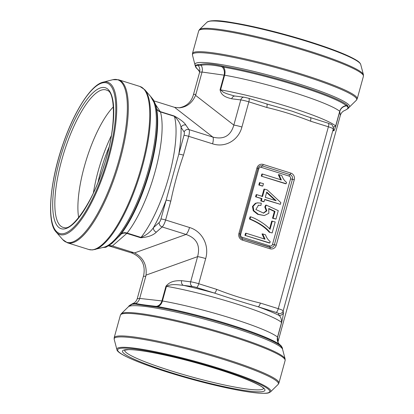 <?xml version="1.0" encoding="UTF-8"?>
<svg xmlns="http://www.w3.org/2000/svg" width="414" height="414" viewBox="0 0 414 414"><rect width="100%" height="100%" fill="white"/><g stroke="black" fill="none" stroke-linecap="round" stroke-linejoin="round"><path stroke-width="0.62" d="M260.965 205.416L258.502 205.204L255.852 209.51L263.589 213.132L266.87 210.855L265.4 206.953L266.3 205.116L278.28 210.654L275.962 219.084L273.121 218.194L274.984 211.43L268.727 208.475L268.852 213.313L264.318 215.554L257.72 214.348L253.239 210.767L252.473 206.41L255.334 203.321L257.415 202.865L261.301 203.145L260.965 205.416L258.207 205.235M263.283 213.148L266.3 210.778L264.794 206.995L265.7 205.158L266.3 205.116M275.962 219.084L272.515 218.235L274.378 211.471L268.95 208.904M278.943 174.661L281.815 175.562C282.902 178.553 284.475 180.82 286.54 182.362L286.167 183.707L285.567 183.749L261.265 176.131L261.839 174.051L262.44 174.009L281.375 179.945L278.943 174.661L278.337 174.703L280.77 179.986M269.586 228.859L271.724 221.097L275.186 221.951L272.164 232.922L269.25 232.238C264.934 227.12 258.336 222.716 249.451 219.011L250.04 216.874L250.646 216.827C256.313 218.525 266.13 224.631 270.042 229.356L272.329 221.055M264.572 189.126L267.299 189.979L280.847 202.627L280.381 204.33L264.696 199.413L264.07 201.701L263.464 201.742L260.742 200.888L261.369 198.601L255.578 196.785L256.147 194.704L256.752 194.658L262.548 196.479L264.572 189.126L263.966 189.167L261.943 196.521M280.381 204.33L264.639 199.626M262.207 186.057L258.822 184.996L259.474 182.626L263.464 183.645L262.812 186.015L262.207 186.057M262.626 233.9L265.498 234.8C266.585 237.791 268.158 240.058 270.223 241.605L269.85 242.946L269.245 242.987L244.948 235.369L245.518 233.289L246.123 233.248L265.058 239.183L262.626 233.9L262.021 233.941L264.453 239.225M156.647 108.81L156.658 108.825A7.592 7.095 147.6 0 0 160.358 111.651L174.273 116.018C180.488 119.444 184.349 122.461 185.87 125.059L188.955 129.592L212.879 137.096L174.61 107.35L153.982 100.902M134.881 304.083L132.019 304.285L128.34 306.815A80.156 8.911 15.4 0 1 207.673 320.017A80.156 8.911 15.4 0 1 282.576 349.297L280.759 345.959A79.674 8.86 -164.6 0 0 156.89 307.121L134.881 304.083L135.533 303.441C137.593 302.53 138.969 300.885 139.668 298.494L145.811 276.185L143.399 276.355L143.689 275.279C145.588 264.836 141.738 257.441 132.154 253.089L108.628 245.828M135.533 303.441C140.108 304.394 146.975 305.356 156.135 306.334A7.592 6.003 98.9 0 0 161.915 300.885L165.952 286.24C170.651 280.501 176.835 280.692 181.637 280.682L190.663 281.815L197.597 256.644A7.592 0.844 15.4 0 1 205.686 258.569C209.556 245.362 202.208 231.235 189.534 227.509A7.592 2.272 107.4 0 1 186.062 234.459L162.138 226.955L156.383 232.109C153.289 235.276 148.077 237.16 140.739 237.76L126.824 233.398L112.401 245.947L109.917 246.097M131.119 252.742L133.536 252.576L134.514 252.923L186.062 234.459C196.681 238.159 200.526 245.554 197.597 256.644L146.049 275.113L145.811 276.185M139.689 298.422L162.423 300.983A74.039 8.233 15.4 0 1 277.53 337.074L277.98 341.783L340.334 115.413L339.718 111.299A74.039 8.233 -164.6 0 0 224.611 75.208L224.093 75.151A7.592 5.967 95.4 0 0 222.095 66.866C213.205 64.858 206.219 64.325 201.132 65.272L198.249 65.459L199.263 67.182L199.874 69.64L199.646 72.15L193.498 94.459L195.915 94.288L202.063 71.979C202.689 69.547 202.379 67.311 201.132 65.272M198.052 64.558L198.259 65.474C195.48 65.086 195.051 66.136 196.966 68.631A1.139 1.097 139.4 0 1 196.743 68.434C196.086 67.943 195.548 66.939 195.134 65.422L198.052 64.558L200.909 64.356C205.686 63.316 212.672 63.834 221.883 65.919L223.255 66.193A79.674 8.86 15.4 0 1 297.335 84.756A79.674 8.86 15.4 0 1 347.118 105.032L348.79 107.775C348.655 108.209 347.424 109.048 345.105 110.29L344.945 110.362C348.246 108.856 348.8 107.371 346.601 105.901A7.592 7.524 176.9 0 0 339.791 111.428L335.759 126.073C334.015 131.6 333.736 131 333.477 130.689L333.291 128.935L283.192 310.826L283.373 312.58C283.58 313.279 283.005 316.591 281.649 322.516L277.618 337.162A7.592 7.555 170.1 0 0 277.463 340.453L277.463 340.463M344.945 110.362C342.637 111.288 341.105 112.95 340.355 115.34L340.334 115.413M128.811 306.231C128.645 306.029 129.872 305.19 132.501 303.716L132.656 303.643C134.969 302.712 136.501 301.056 137.251 298.665L143.399 276.355M133.536 252.576L112.401 245.947M195.915 94.288L195.563 95.349L233.832 125.095L240.767 99.924L231.742 98.791C227.26 97.616 221.392 96.291 220.062 89.797L224.093 75.151L202.042 72.052M178.781 107.863C186.088 106.646 190.895 102.527 193.203 95.515L193.498 94.459M266.694 103.924A3.798 1.133 107.4 0 1 266.751 107.459L248.85 101.849L241.916 127.02A7.592 0.844 -164.6 0 0 233.832 125.095C230.743 135.854 223.757 139.854 212.879 137.096A7.592 2.272 107.4 0 1 212.584 143.818L188.66 136.32L183.474 155.157A3.798 0.424 -164.6 0 0 178.807 154.158L183.997 135.321A3.798 1.133 -72.6 0 0 184.142 131.957L181.058 127.424C180.338 123.574 178.123 119.874 174.403 116.313L160.466 111.946A74.039 22.133 107.4 0 1 127.103 233.061L126.824 233.398A7.592 6.515 -133.6 0 0 120.748 234.479M174.61 107.35L179.692 107.826C187.019 106.947 192.308 102.791 195.563 95.349M146.049 275.113C146.97 264.743 143.125 257.348 134.514 252.923M183.474 155.157C178.237 170.201 174.015 185.539 170.796 201.173A3.798 0.424 -164.6 0 0 166.133 200.174L178.807 154.158A77.837 23.272 107.4 0 0 181.058 127.424A3.798 3.524 145.8 0 1 185.87 125.059M121.1 234.029A7.592 5.703 -141.7 0 1 127.103 233.061L141.045 237.429C146.354 235.193 150.489 231.928 153.454 227.638L159.209 222.484A3.798 1.133 -72.6 0 0 160.942 219.006L166.133 200.174A77.837 23.272 107.4 0 1 153.454 227.638A3.798 3.24 -131.9 0 0 156.383 232.109M266.787 103.976L291.875 111.107L307.457 116.644M347.496 105.306A1.139 1.107 120.7 0 1 346.601 105.901L346.244 105.627A78.97 8.782 -164.6 0 0 223.477 67.135A7.592 4.963 99.9 0 1 224.611 75.208L220.574 89.874L223.306 92.213L226.722 93.683L234.308 95.95M333.342 127.15L335.676 125.965L339.718 111.299A7.592 7.328 129.6 0 1 346.244 105.627A1.139 1.097 129.6 0 0 347.118 105.032M279.693 344.557A7.592 7.328 129.6 0 1 277.53 337.074L281.567 322.408C281.525 318.733 280.573 316.343 278.71 315.23L278.529 313.476A3.798 0.424 -164.6 0 0 276.071 312.399L258.17 306.79C244.25 302.712 229.672 298.142 214.442 293.076A3.798 1.133 -72.6 0 0 216.651 289.355C230.919 294.975 245.497 299.545 260.38 303.069L278.28 308.678L328.385 126.787L310.484 121.173C296.217 115.553 281.639 110.983 266.751 107.459M181.637 280.682A3.798 2.991 -82.8 0 0 183.474 285.37A77.837 8.653 15.4 0 1 214.442 293.076L196.541 287.466A3.798 0.424 -164.6 0 0 192.494 286.504L183.474 285.37C177.751 284.806 171.779 283.621 166.464 286.317L162.423 300.983A7.592 4.963 99.9 0 1 157.532 306.536A78.97 8.782 15.4 0 1 279.186 344.189A78.97 8.782 15.4 0 1 280.299 345.033A1.139 1.097 -50.4 0 1 280.759 345.959M235.012 96.064A3.798 2.991 97.2 0 0 231.742 98.791M328.178 123.232A3.798 1.133 107.4 0 1 328.323 123.253A3.798 1.133 107.4 0 1 328.385 126.787A7.592 0.844 -164.6 0 1 333.291 128.935A3.798 3.767 174 0 0 333.405 127.548L333.591 129.308A3.798 3.767 174 0 1 333.477 130.689M266.549 103.909A3.798 1.133 107.4 0 1 266.678 103.924L269.229 104.675M310.277 117.617A3.798 1.133 107.4 0 1 310.412 117.633A3.798 1.133 107.4 0 1 310.484 121.173M155.55 104.525L160.466 111.946A7.592 6.583 164.4 0 1 156.683 109.022M260.38 303.069A3.798 1.133 -72.6 0 1 258.17 306.79A77.837 8.653 15.4 0 1 278.71 315.23A3.798 3.767 -6 0 0 283.373 312.58M272.164 232.922L269.25 232.238M269.856 232.197C265.54 227.079 258.941 222.67 250.056 218.97L249.451 219.011M250.056 218.97L250.646 216.827M266.735 192.024L265.27 197.333L276.179 200.749L266.735 192.024M264.07 201.701L261.343 200.847L261.974 198.56L255.578 196.785M256.178 196.743L256.752 194.658M261.343 200.847L260.742 200.888M261.974 198.56L261.369 198.601M275.196 200.443L266.6 192.505M286.167 183.707L261.265 176.131M261.871 176.09L262.44 174.009M262.812 186.015L258.822 184.996M259.428 184.954L260.08 182.584M264.318 215.554L258.326 214.302L253.844 210.726L253.078 206.363L255.94 203.279L258.02 202.824M265.4 206.953L264.794 206.995M273.121 218.194L272.515 218.235M274.984 211.43L274.378 211.471M269.85 242.946L244.948 235.369M245.549 235.328L246.123 233.248M196.966 68.631A7.592 7.555 170.1 0 1 199.688 71.979L197.757 69.319A7.592 7.328 129.6 0 0 197.302 68.972A78.97 8.782 -164.6 0 0 197.897 69.438L197.235 68.921A1.139 1.097 129.6 0 0 197.302 68.972L196.966 68.631M223.255 66.193A1.139 0.745 99.9 0 0 223.477 67.135L222.095 66.866A1.139 0.761 103.2 0 1 221.883 65.919M155.498 306.914A1.139 0.745 -83.7 0 1 156.135 306.334L157.532 306.536A1.139 0.745 -80.1 0 0 156.89 307.121M108.344 245.911L109.995 245.616L112.334 245.926M195.134 65.484L192.484 55.083A85.175 9.47 -164.6 0 1 301.692 75.162A85.175 9.47 -164.6 0 1 356.376 100.224L349.261 107.19A80.156 8.911 -164.6 0 0 297.801 83.602A80.156 8.911 -164.6 0 0 195.03 64.708M102.832 247.525L105.353 247.298C108.634 246.206 113.11 242.537 118.777 236.29L119.568 235.349A79.674 23.821 -72.6 0 0 155.473 105.011L150.577 96.41M98.118 181.953A58.85 17.595 107.4 0 1 109.001 147.244M93.44 192.774A67.099 20.058 107.4 0 1 111.34 135.688M78.665 217.645A67.099 20.058 107.4 0 1 113.41 106.833M135.513 303.446L132.64 303.648L132.019 304.285M106.207 247.091L105.353 247.298L106.207 247.091M200.909 64.356L201.121 65.257M272.51 244.389A2.277 2.158 -94 0 1 269.835 245.926L242.174 237.253A2.277 2.158 -94 0 1 240.7 234.417L258.74 168.938A2.277 2.158 -94 0 1 261.415 167.406L289.07 176.074A2.277 2.158 -94 0 1 290.545 178.91L272.51 244.389L274.373 244.793L292.413 179.309A3.798 3.597 86 0 0 289.955 174.589A1.516 0.455 -72.6 0 0 290.84 173.099A5.315 5.04 -94 0 1 294.276 179.707L276.241 245.191A5.315 5.04 -94 0 1 270 248.767L242.34 240.094A5.315 5.04 -94 0 1 238.904 233.486L256.939 168.001A5.315 5.04 -94 0 1 263.18 164.425L290.84 173.099M170.796 201.173L165.61 220.005L189.534 227.509M192.494 286.504A3.798 2.991 -82.8 0 1 190.663 281.815A7.592 0.844 15.4 0 1 198.751 283.74L205.686 258.569M196.541 287.466A3.798 1.133 -72.6 0 0 198.751 283.74L216.651 289.355M241.916 127.02C238.48 140.362 225.133 148.005 212.584 143.818M137.251 298.665L139.668 298.494M202.063 71.979L199.646 72.15M281.649 322.516A3.798 0.424 15.4 0 0 281.567 322.408A74.039 8.233 -164.6 0 0 166.464 286.317A3.798 0.424 -164.6 0 0 165.952 286.24M140.739 237.76A3.798 1.133 -72.6 0 0 141.045 237.429A74.039 22.133 -72.6 0 0 174.403 116.313A3.798 1.133 107.4 0 0 174.273 116.018M220.062 89.797A3.798 0.424 -164.6 0 1 220.574 89.874A74.039 8.233 15.4 0 1 335.676 125.965A3.798 0.424 15.4 0 1 335.759 126.073M242.361 238.702L269.918 247.344A1.516 0.455 107.4 0 1 269.969 247.349A1.516 0.455 107.4 0 1 270 248.767M242.34 240.094A1.516 0.455 -72.6 0 0 242.309 238.681A1.516 0.455 -72.6 0 0 242.257 238.671M239.804 233.951L238.904 233.486M270.016 247.375A3.798 3.597 86 0 0 274.373 244.793L276.241 245.191M242.133 238.619A1.516 0.455 107.4 0 1 242.174 237.253M269.835 245.926A1.516 0.455 -72.6 0 0 269.799 247.298M239.841 234.091L240.7 234.417M256.939 168.001L257.922 168.441C258.372 166.909 259.407 166.014 261.032 165.766A3.798 3.597 86 0 1 262.3 165.916A1.516 0.455 -72.6 0 0 263.18 164.425M294.276 179.707L290.545 178.91M257.875 168.607L258.74 168.938M289.07 176.074A1.516 0.455 107.4 0 1 289.955 174.589L262.3 165.916A1.516 0.455 -72.6 0 0 261.415 167.406M248.648 98.294A3.798 1.133 107.4 0 1 248.788 98.315A3.798 1.133 107.4 0 1 248.85 101.849A7.592 0.844 -164.6 0 0 240.767 99.924A3.798 2.991 97.2 0 1 244.074 97.202L234.122 95.913M184.142 131.957A3.798 3.524 145.8 0 1 188.955 129.592A7.592 2.272 107.4 0 1 188.66 136.32A3.798 0.424 -164.6 0 0 183.997 135.321M160.942 219.006A3.798 0.424 -164.6 0 1 165.61 220.005A7.592 2.272 107.4 0 1 162.138 226.955A3.798 3.24 -131.9 0 1 159.209 222.484M276.071 312.399A3.798 1.133 -72.6 0 0 278.28 308.678A7.592 0.844 15.4 0 1 283.192 310.826A3.798 3.767 -6 0 1 278.529 313.476M255.94 203.279L255.334 203.321M155.918 105.824A78.97 23.608 107.4 0 1 156.839 135.906A78.97 23.608 107.4 0 1 130.917 218.571A78.97 23.608 107.4 0 1 120.334 235.007A1.139 0.854 -141.7 0 1 120.283 235.085A1.139 0.854 -141.7 0 1 119.568 235.349M302.023 74.246A85.429 9.496 15.4 0 1 357.204 98.837L363.414 76.295A85.429 9.496 -164.6 0 0 308.233 51.698A85.429 9.496 -164.6 0 0 198.689 30.921L192.479 53.468A85.429 9.496 15.4 0 1 302.023 74.246M207.083 22.133C214.333 18.532 229.998 22.056 253.684 26.734C271.884 30.776 290.328 35.713 309.025 41.54C332.711 49.033 348.666 55.352 356.878 60.496C358.985 61.805 360.258 63.119 360.708 64.449A79.84 8.875 -164.6 0 0 309.144 42.062A79.84 8.875 -164.6 0 0 207.083 22.133L199.522 29.539A85.175 9.47 15.4 0 1 308.404 50.793A85.175 9.47 15.4 0 1 363.414 74.68L363.414 76.295M308.984 41.535A78.851 8.766 -164.6 0 0 209.261 21.259M128.34 306.815L121.224 313.781A85.175 9.47 15.4 0 1 230.112 335.04A85.175 9.47 15.4 0 1 285.117 358.922L282.576 349.297M285.122 360.537A85.429 9.496 -164.6 0 0 205.282 328.695A85.429 9.496 -164.6 0 0 120.396 315.168L114.186 337.71A85.429 9.496 15.4 0 1 199.072 351.238A85.429 9.496 15.4 0 1 278.912 383.085L285.122 360.537L285.117 358.922M114.192 339.325L116.893 349.556A79.84 8.875 15.4 0 1 196.215 361.603A79.84 8.875 15.4 0 1 270.523 391.872L278.084 384.466A85.175 9.47 -164.6 0 0 198.813 352.174A85.175 9.47 -164.6 0 0 114.192 339.325L114.186 337.71M168.622 372.471A78.851 8.766 15.4 0 1 144.072 350.327A78.851 8.766 15.4 0 1 268.438 389.32A78.851 8.766 15.4 0 1 168.622 372.471M170.206 372.357A73.868 8.213 -164.6 0 0 260.97 391.794A73.868 8.213 -164.6 0 0 217.215 369.055A73.868 8.213 -164.6 0 0 126.451 349.618A73.868 8.213 -164.6 0 0 170.206 372.357M263.537 388.373A72.01 8.006 15.4 0 1 171.194 370.877A72.01 8.006 15.4 0 1 124.686 350.13M140.004 86.495L144.771 89.724L150.95 96.84A80.156 23.965 107.4 0 1 146.095 177.932A80.156 23.965 107.4 0 1 103.779 247.282L92.534 249.937L88.886 249.528A85.429 25.539 -72.6 0 0 91.903 249.865A85.429 25.539 -72.6 0 0 140.268 170.884A85.429 25.539 -72.6 0 0 140.004 86.495L118.58 79.778A85.429 25.539 107.4 0 1 118.839 164.167A85.429 25.539 107.4 0 1 70.473 243.147A85.429 25.539 107.4 0 1 67.461 242.811L88.886 249.528M144.771 89.724A85.175 25.466 107.4 0 1 139.611 175.903A85.175 25.466 107.4 0 1 94.646 249.595M56.128 232.021C46.435 222.271 49.783 181.373 63.197 143.534C74.406 110.905 91.24 84.684 103.117 82.163A79.84 23.867 107.4 0 1 109.819 154.112A79.84 23.867 107.4 0 1 62.669 234.883A79.84 23.867 107.4 0 1 56.128 232.021L62.7 239.577A85.175 25.466 -72.6 0 0 69.676 242.63A85.175 25.466 -72.6 0 0 119.977 156.466A85.175 25.466 -72.6 0 0 112.825 79.711L118.58 79.778M62.416 233.77A78.851 23.572 107.4 0 1 71.901 121.97A78.851 23.572 107.4 0 1 115.356 118.921A78.851 23.572 107.4 0 1 62.416 233.77M63.73 228.994A73.868 22.082 -72.6 0 0 106.724 156.57A73.868 22.082 -72.6 0 0 102.719 87.447A73.868 22.082 -72.6 0 0 59.719 159.871A73.868 22.082 -72.6 0 0 63.73 228.994M103.598 89.657A72.01 21.528 107.4 0 1 107.459 90.521C115.511 92.131 116.386 129.748 103.785 166.143C93.186 202.172 71.725 230.779 64.465 227.638A72.01 21.528 107.4 0 1 62.162 158.531A72.01 21.528 107.4 0 1 103.598 89.657M281.111 346.301A1.139 1.097 -40.6 0 0 280.858 345.571C281.049 345.514 282.912 348.541 282.467 348.583M150.561 96.39L153.423 99.883L155.571 104.566A1.139 0.978 159.5 0 0 155.183 104.116M155.571 104.566L155.887 105.544A1.139 0.988 164.4 0 0 155.473 105.011M119.532 235.944A1.139 0.849 -137.7 0 1 119.439 236.078A1.139 0.849 -137.7 0 1 118.777 236.29M271.186 247.494L242.309 238.681C240.317 237.848 239.504 236.265 239.882 233.92L257.922 168.441M269.214 104.67L268.94 104.592M307.39 116.619L307.695 116.727M244.074 97.202L248.778 98.309L266.678 103.924M333.405 127.548C331.122 123.098 332.913 125.463 328.312 123.248L307.374 116.613M279.848 344.686L279.222 344.086C278.777 343.159 278.782 344.598 277.458 340.448M348.785 107.785L349.261 107.19M360.708 64.449L363.414 74.68M357.204 98.837L356.376 100.224M192.479 53.468L192.484 55.083M199.522 29.539L198.689 30.921M116.893 349.556C116.872 353.597 137.707 362.762 168.581 372.465C191.91 379.71 214.038 385.413 234.966 389.564C244.746 391.468 252.711 392.658 258.853 393.129C268.174 393.59 268.329 393.15 270.523 391.872M263.594 388.477C263.113 386.117 243.075 376.916 217.148 369.05C193.602 361.753 171.712 356.2 151.483 352.392C141.117 350.508 133.484 349.587 128.578 349.633L124.583 350.182M120.396 315.168L121.224 313.781M278.084 384.466L278.912 383.085M103.117 82.163L112.825 79.711M62.7 239.577L67.461 242.811M280.858 345.566L279.186 344.189M155.887 105.544C157.915 113.017 158.231 123.139 156.839 135.906M106.077 247.179L111.837 243.51L120.283 235.085C123.848 230.562 127.393 225.056 130.917 218.571M105.756 247.298L102.6 247.515M196.748 68.439L197.235 68.921"/></g></svg>
